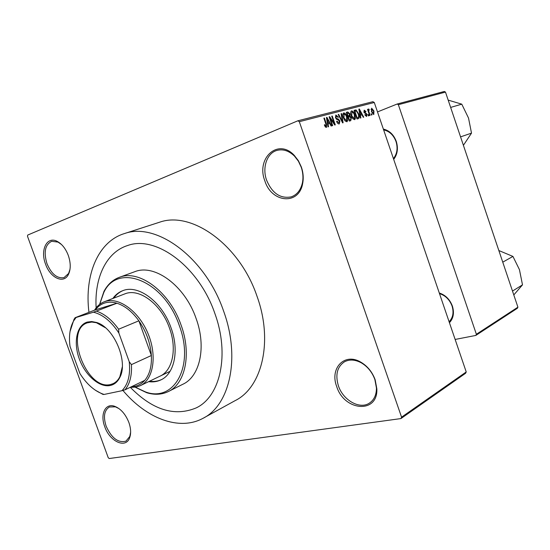 <?xml version="1.0" encoding="UTF-8"?>
<svg xmlns="http://www.w3.org/2000/svg" width="550" height="550" viewBox="0 0 550 550"><rect width="100%" height="100%" fill="white"/><g stroke="black" fill="none" stroke-linecap="round" stroke-linejoin="round"><path stroke-width="0.82" d="M336.676 386.464C329.587 368.287 344.465 352.392 360.704 362.086C367.434 366.032 372.254 371.931 375.169 379.796L376.839 388.829C378.125 414.102 344.073 411.139 336.676 386.464M374.866 379.514C372.109 372.075 367.551 366.493 361.185 362.766C355.046 359.528 349.491 359.198 344.506 361.783C337.157 366.768 335.122 374.784 338.415 385.839C343.028 400.18 359.645 409.723 369.366 403.143C374.062 400.008 376.42 394.982 376.447 388.053L374.866 379.514M104.734 426.628C99.976 414.37 105.229 402.944 114.496 406.244C120.704 408.629 125.496 414.033 128.865 422.448C130.879 428.257 131.168 433.297 129.718 437.559C126.026 449.109 109.732 441.678 104.734 426.628M118.986 408.602L115.397 406.828L109.368 407.007C104.232 410.307 103.152 416.68 106.129 426.133C111.561 438.13 118.167 443.135 125.95 441.148L129.8 436.459L130.632 432.238M45.547 264.103C39.992 250.016 46.936 235.84 57.172 241.367C61.964 243.925 65.677 248.627 68.31 255.468C70.84 262.996 70.867 269.356 68.386 274.532C63.669 284.274 50.188 277.874 45.547 264.103M61.538 244.544L57.991 242.083L51.7 241.299C45.127 244.626 43.546 252.058 46.956 263.608C51.425 274.044 57.104 278.719 63.999 277.626L68.599 273.474L70.022 269.218M264.866 180.902C255.812 158.228 278.128 137.734 294.312 155.423L298.409 160.738L301.373 167.056C303.27 172.672 303.696 178.173 302.658 183.556C298.959 205.535 271.542 202.861 264.866 180.902M301.207 167.172L298.409 161.205L294.525 156.172C289.094 150.879 283.36 148.926 277.337 150.308C267.039 152.721 261.924 167.564 266.633 180.283C272.222 193.359 280.418 198.887 291.225 196.873C297.007 194.803 300.74 190.107 302.424 182.779C303.407 177.691 303.002 172.487 301.207 167.172M439.285 292.992C445.486 295.061 449.852 299.42 452.389 306.089C454.431 312.861 453.441 318.402 449.426 322.712M449.103 321.764C453.001 317.707 453.984 312.448 452.045 305.979C449.611 299.613 445.424 295.488 439.491 293.604M383.35 129.078C389.393 130.515 393.697 134.613 396.268 141.377C398.365 148.314 397.506 154.316 393.697 159.39M393.436 158.62C397.141 153.842 397.994 148.136 396 141.508C393.539 135.053 389.414 131.182 383.632 129.903M214.851 313.459C198.962 266.64 155.911 234.974 127.655 245.506C106.287 252.12 94.263 277.894 96.154 307.863C94.263 277.894 106.287 252.12 127.655 245.506C155.911 234.974 198.962 266.64 214.851 313.459C229.879 354.461 220.323 396.578 196.226 407.887C220.323 396.578 229.879 354.461 214.851 313.459M122.904 390.438C146.321 418.357 179.039 431.2 202.785 418.433C229.824 405.377 240.659 357.72 223.616 311.128C205.556 257.84 156.722 221.918 124.685 233.489C98.017 241.374 84.287 275.041 88.942 312.345M204.029 417.746L235.036 400.682C262.082 387.544 273.357 341.172 257.022 296.285C239.772 244.942 191.764 210.678 159.658 222.193L158.276 222.64M400.929 418.578L401.569 417.161L466.228 371.944L465.589 373.278L400.929 418.578L109.189 458.535L108.219 457.662L27.5 236.287L27.706 235.063L297.853 120.794L372.893 101.695L374.282 102.499L299.317 121.688L297.853 120.794M371.882 114.95L371.436 115.074L371.016 113.864L371.47 113.74L371.882 114.95M368.803 115.789L368.349 115.912L367.936 114.696L368.383 114.572L368.803 115.789M360.876 117.941L360.394 118.071L358.861 109.113L359.342 108.989L363.743 117.164L363.261 117.294L361.989 114.84L360.394 115.266L360.876 117.941M352.777 118.779L351.292 115.926C350.426 113.699 350.439 112.042 351.347 110.963L351.546 110.887C353.031 111.121 354.138 112.448 354.881 114.861L355.479 118.085L354.784 119.694L352.777 118.779M344.974 120.883L343.468 118.002C342.588 115.761 342.616 114.084 343.537 112.991L343.743 112.908C345.256 113.149 346.383 114.483 347.126 116.916L347.731 120.182L347.022 121.804L344.974 120.883M339.254 123.942C338.14 124.032 337.26 123.186 336.614 121.392L337.061 121.144L338.944 122.897L339.412 121.117L335.493 117.693L335.83 114.991L338.429 117.157L337.982 117.397L336.421 115.933L335.995 117.59L336.456 118.449L338.436 119.075L339.893 120.973L339.254 123.942M328.508 126.734L327.986 126.878L326.425 117.528L326.954 117.391L331.616 125.888L331.1 126.032L329.752 123.482L328.02 123.949L328.508 126.734M466.228 371.944L374.282 102.499M401.569 417.161L299.317 121.688M325.38 127.022L324.328 124.933L324.796 124.685L326.047 126.383L326.356 125.558L323.895 118.181L324.397 118.051L326.494 124.135L326.542 127.38L325.38 127.022M332.681 125.599L332.186 125.737L329.12 116.827L329.649 116.689L334.194 123.269L331.739 116.146L332.234 116.022L335.287 124.891L334.757 125.036L330.227 118.477L332.681 125.599M343.104 122.767L342.629 122.897L338.174 114.483L338.676 114.352L342.485 121.811L341.096 113.719L341.605 113.589L343.104 122.767M350.769 120.684L349.298 121.083L346.308 112.365L347.786 111.987L349.841 113.829L349.951 115.789L351.333 117.748L350.769 120.684M358.38 118.621L357.019 118.986L354.062 110.358L356.159 109.986L358.641 113.802C359.507 115.954 359.507 117.528 358.634 118.525L358.38 118.621M366.582 116.511L364.788 114.819L365.207 114.586L366.307 115.617L366.589 114.489L363.942 112.138L364.21 110.151L366.025 111.588L365.606 111.822L364.684 110.976L364.354 111.891L366.994 114.214L366.582 116.511M370.088 115.438L369.634 115.562L367.524 109.388L367.978 109.264L368.314 110.254L368.479 109.017L369.016 109.237L369.188 110.151L368.644 110.956L370.088 115.438M373.801 114.551L371.47 111.705L371.628 108.185L373.931 110.976L373.801 114.551M517.914 307.168L517.364 308.275L475.819 335.431L476.376 334.262L517.914 307.168L445.479 92.098L398.358 104.699L397.162 104.019L377.499 111.918M397.162 104.019L444.331 91.465L445.479 92.098M475.819 335.431L455.139 339.453M476.376 334.262L398.358 104.699M130.357 387.372C152.653 410.053 174.604 416.893 196.226 407.887C174.604 416.893 152.653 410.053 130.357 387.372M325.167 126.741L326.047 126.383M323.916 118.25L324.397 118.051M326.439 117.604L326.954 117.391M327.532 124.149L328.02 123.949M327.401 120.134L327.827 122.856L329.223 122.485L327.051 118.381L327.401 120.134L326.899 120.34M327.346 123.056L327.827 122.856M326.604 118.566L327.051 118.381M327.381 123.241L329.223 122.485M329.141 116.902L329.649 116.689M333.678 123.475L334.194 123.269M331.767 116.215L332.234 116.022M329.752 118.676L330.227 118.477M337.961 117.349L338.429 117.157M335.528 117.782L335.995 117.59M335.947 118.662L336.456 118.449M337.074 119.632L338.436 119.075M339.426 121.165L339.893 120.973M338.209 114.544L338.676 114.352M342.134 121.956L342.485 121.811M341.11 113.795L341.605 113.589M346.672 117.102L347.126 116.916M346.919 120.505L347.731 120.182M344.101 113.933L343.956 117.892L346.466 120.863L346.644 117.019L345.764 115.094L344.101 113.933M342.829 114.455L343.908 114.008M343.496 118.078L343.956 117.892M346.376 112.564L347.786 111.987M349.387 114.015L349.841 113.829M347.786 116.676L349.951 115.789M350.879 117.934L351.333 117.748M347.132 113.266L348.026 115.864L349.264 115.507L349.415 114.098L347.964 113.046L346.679 113.451M347.572 116.05L348.026 115.864M348.377 116.882L349.422 119.941L350.694 119.57L350.859 117.879L349.312 116.634L347.923 117.067M348.968 120.12L349.422 119.941M354.427 115.039L354.881 114.861M354.688 118.408L355.479 118.085M351.897 111.897L351.773 115.816L354.241 118.759L354.399 114.957L353.533 113.052L351.897 111.897M351.319 116.002L351.773 115.816M354.207 110.784L356.159 109.986M358.201 113.981L358.641 113.802M354.874 111.244L357.143 117.851L358.243 117.528L358.71 116.064L358.174 113.912L356.421 111.024L354.427 111.43M356.696 118.037L357.143 117.851M356.723 118.133L357.974 117.631M358.868 109.182L359.342 108.989M359.947 115.452L360.394 115.266M359.783 111.616L360.209 114.221L361.487 113.884L359.439 109.931L359.783 111.616L359.322 111.801M359.769 114.407L360.209 114.221M359.026 110.103L359.439 109.931M359.796 114.572L361.487 113.884M365.585 111.767L366.025 111.588M363.921 112.069L364.354 111.891M364.127 112.585L364.678 112.365M366.554 114.393L366.994 114.214M367.95 114.751L368.383 114.572M367.544 109.443L367.978 109.264M367.881 110.426L368.314 110.254M368.259 109.539L369.016 109.237M367.909 110.502L368.789 110.137L367.909 110.502M368.136 111.162L368.644 110.956M368.562 112.413L368.995 112.241M371.037 113.912L371.47 113.74M373.505 111.148L373.931 110.976M371.917 109.072L371.917 111.581L373.512 113.671L373.505 111.155L371.917 109.072M370.996 109.443L371.828 109.106L370.996 109.436M371.484 111.753L371.917 111.581M372.659 114.008L373.512 113.671L372.659 114.015M148.637 381.652C152.962 382.25 156.97 381.7 160.655 380.009C174.357 374.186 179.465 350.584 171.05 327.855C162.222 302.019 138.442 284.233 122.911 290.627C118.882 292.105 115.527 294.724 112.846 298.485M149.517 381.226C153.787 381.81 157.747 381.288 161.397 379.644M135.334 387.221L145.736 392.033C174.075 402.49 194.673 366.211 179.341 325.669C164.203 280.308 117.239 262.226 103.757 292.634L99.674 304.349M99.578 304.425L103.95 291.418C107.69 284.371 112.915 279.634 119.632 277.214C139.432 269.314 169.785 291.974 181.074 325.057C191.806 354.111 185.261 384.127 167.984 391.717C161.521 394.728 154.433 395.058 146.726 392.721L135.211 387.241M168.754 391.332L182.641 384.354C199.939 376.729 206.628 347.064 196.096 318.464C185.02 285.89 154.859 263.704 135.025 271.604L134.207 271.899M124.431 294.044L125.015 293.817C139.377 287.856 161.349 304.281 169.489 328.109C177.258 349.085 172.535 370.893 159.83 376.255M123.049 290.572C119.357 292.105 116.263 294.628 113.754 298.134M512.49 291.074L522.5 284.859L513.796 294.944M502.755 262.164L512.937 256.417L519.441 269.631L522.5 284.859M498.843 250.539L512.937 256.417M87.306 322.066L91.699 321.544L96.442 322.451C113.988 327.202 128.679 361.982 119.735 377.609C117.528 381.927 114.386 384.546 110.316 385.474C99.522 387.881 85.216 375.375 79.276 358.841C73.177 342.341 76.698 325.139 87.306 322.066M105.463 327.772L96.415 322.726L91.816 322.046L87.312 322.85C63.656 330.344 86.749 391.126 110.632 384.478L113.004 383.694C115.885 382.394 118.161 380.091 119.831 376.791L122.299 366.898M131.512 386.705L134.881 386.313C138.724 385.488 142.017 383.501 144.76 380.359C149.662 374.474 151.862 366.19 151.36 355.513L138.875 320.808C132.241 311.671 124.926 305.814 116.937 303.236C112.564 301.916 108.501 301.833 104.761 302.981C101.035 304.171 97.921 306.453 95.432 309.829L75.096 317.714L76.093 317.488L73.727 320.76C69.912 327.504 68.681 336.036 70.015 346.349L79.915 373.505C86.893 384.498 94.944 391.476 104.074 394.453L121.921 390.72C128.116 384.45 130.556 374.784 129.229 361.714L118.862 333.004C111.292 321.482 102.829 314.545 93.466 312.201L76.093 317.488M94.559 310.166C97.089 306.041 100.409 303.208 104.514 301.675L105.277 301.421C119.075 296.835 139.04 311.506 148.129 333.829C157.389 356.091 153.306 379.967 140.037 385.797L136.228 387.056L130.157 387.351M93.466 312.201L116.937 303.236L95.432 309.829M129.229 361.714L131.416 364.629L151.36 355.513C150.439 343.131 146.279 331.561 138.875 320.808L118.628 329.23L118.862 333.004M144.76 380.359L125.015 389.812L121.921 390.72M104.074 394.453L102.988 394.433L95.205 390.122M96.539 311.183C104.548 313.871 111.911 319.887 118.628 329.23M131.416 364.629C132 375.485 129.869 383.886 125.015 389.812M70.029 331.561L73.989 319.413L75.096 317.714M460.556 136.868L471.508 133.134L463.402 145.317M450.636 107.415L461.773 104.163L468.524 118.064L471.508 133.134M448.174 100.114L461.773 104.163M326.012 124.334L326.494 124.135M336.435 119.247L337.432 118.841M341.433 120.636L341.818 120.478M347.614 116.167L348.92 115.631M354.124 110.529L355.369 110.014M364.361 112.97L365.317 112.578M361.185 362.766L360.704 362.086M115.397 406.828L114.496 406.244M57.991 242.083L57.172 241.367M294.525 156.172L294.312 155.423M124.685 233.489L159.658 222.193M197.326 407.303L196.226 407.887M369.758 402.882L369.366 403.143M291.72 196.701L291.225 196.873M343.936 113.994L342.829 114.448M349.058 115.589L347.614 116.181M358.05 117.604L356.73 118.14M302.424 182.779L302.658 183.556M68.599 273.474L68.386 274.532M129.8 436.459L129.718 437.559M376.447 388.053L376.839 388.829M161.26 379.72L160.655 380.009M103.757 292.634L103.95 291.418M119.632 277.214L135.025 271.604M145.736 392.033L146.726 392.721M97.089 322.939L96.442 322.451M119.831 376.791L119.735 377.609M113.403 383.515L113.004 383.694M104.514 301.675L125.015 293.817M140.594 385.529L170.081 371.312M73.727 320.76L73.989 319.413"/></g></svg>
